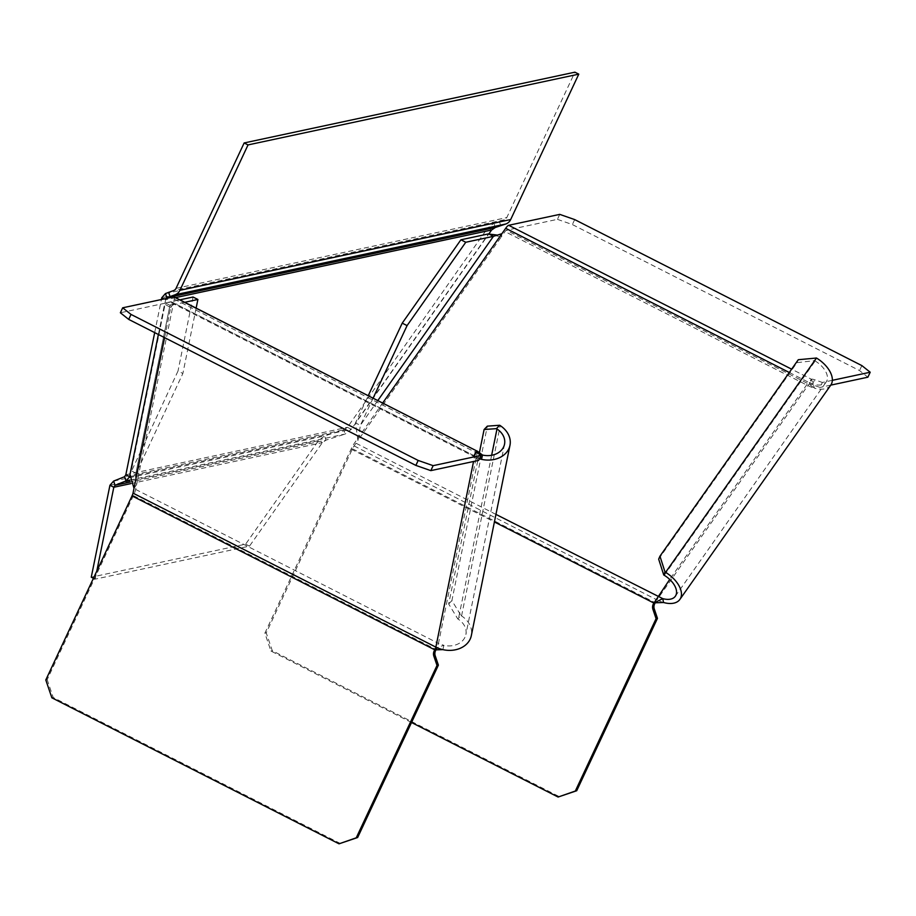 <?xml version="1.0" encoding="UTF-8"?>
<svg xmlns="http://www.w3.org/2000/svg" width="916" height="916" viewBox="0 0 916 916"><rect width="100%" height="100%" fill="white"/><g stroke="black" fill="none" stroke-linecap="round" stroke-linejoin="round"><path stroke-width="0.69" stroke-dasharray="4.58 3.44" d="M93.432 578.282L95.149 579.152L249.496 546.131L322.375 442.634L326.039 440.138L345.183 434.024L343.752 429.81L324.608 435.936L326.039 440.138L130.324 482.011M113.63 481.083L324.608 435.936L318.493 440.653L245.625 544.161L91.268 577.183M130.908 483.602L322.375 442.634L318.493 440.653L109.931 485.285M491.617 229.996L487.736 228.015L347.416 427.325L351.297 429.295L488.812 233.981M125.836 474.74L347.416 427.325L343.752 429.81L124.587 476.709M129.866 480.087L345.183 434.024L351.297 429.295L129.671 476.686M154.69 332.611L161.411 299.521M164.079 298.948L165.647 299.75L129.66 476.881M166.884 297.769L165.647 299.75L175.529 297.631M500.789 225.737L499.357 221.535L493.861 223.298L487.736 228.015L161.766 297.769M499.357 221.535L504.338 219.806A4.443 4.294 -102.1 0 0 506.8 217.573L574.904 72.181M165.453 293.567L493.861 223.298L495.281 227.5M249.496 546.131L245.625 544.161M95.149 579.152L96.787 571.126M411.513 722.495L270.93 651.024L264.873 633.174L351.103 449.103A9.996 1.992 -63 0 1 354.79 442.623L358.591 437.218L357.927 440.527L354.114 445.932A4.443 0.882 117 0 0 352.477 448.806L266.247 632.887L272.304 650.726L559.481 796.737M501.888 233.706L501.212 237.004L505.025 231.599A4.443 0.882 117 0 1 506.342 230.271L809.183 384.251A6.664 1.042 25.1 0 0 809.183 384.251L814.473 388.189A24.434 14.003 35.1 0 1 807.855 385.579L505.025 231.599M830.789 385.109A24.434 14.003 35.1 0 1 814.473 388.189L811.507 379.281L808.519 382.27L813.637 384.285A18.881 10.82 -144.9 0 0 826.243 381.915A18.881 10.82 -144.9 0 0 827.297 379.43A18.881 10.82 -144.9 0 0 815.194 360.984L814.622 360.629L815.916 357.675M270.93 651.024L272.304 650.726M264.873 633.174L266.247 632.887M559.745 214.378L557.42 219.348L506.342 230.271M832.335 380.335L822.373 382.464L820.049 387.434L812.274 384.72A6.664 1.042 25.1 0 0 809.183 384.239L811.507 379.281A6.664 1.042 -154.9 0 1 811.507 379.27A6.664 1.042 -154.9 0 1 814.599 379.751L822.373 382.464M557.42 219.348L572.363 224.557L859.54 370.568L867.876 377.197M574.687 219.588L572.363 224.557M830.766 385.132L820.049 387.434M810.603 381.205L811.507 379.281L791.63 369.171M658.673 559.138L797 362.667L814.622 360.629M797 362.667L798.283 359.713M861.864 365.599L859.54 370.568M373.121 398.105L360.354 425.356L355.5 422.894L488.594 233.866L501.212 237.004L357.927 440.527L355.5 422.894L368.266 395.632M377.85 400.51L360.354 425.356L358.591 437.218L382.705 402.971M479.446 458.687L474.259 455.825A6.664 1.042 25.1 0 0 473.561 455.962A6.664 1.042 25.1 0 0 474.305 456.947L478.644 460.393M174.326 297.162A9.996 1.992 -63 0 1 174.28 299.12L173.307 303.917L170.685 307.639L171.658 302.841A4.443 0.882 117 0 0 171.578 301.856A4.443 0.882 117 0 0 171.429 301.845L120.362 312.768M476.228 451.622L474.259 455.825A4.443 0.882 -63 0 1 474.408 455.836A4.443 0.882 -63 0 1 474.499 456.821A24.434 19.419 11.5 0 0 479.4 458.779M135.637 489.419L438.478 643.398L436.234 649.57L133.404 495.59A9.996 1.992 -63 0 0 135.637 489.419L136.61 484.621L133.999 488.343M133.404 495.59L47.174 679.672L45.8 679.958M340.409 843.522L53.231 697.511L47.174 679.672M53.231 697.511L51.857 697.797M476.583 450.855L477.11 453.099L438.478 643.398L443.905 645.345L438.134 647.165L436.634 648.986M174.28 299.12L477.11 453.099L482.537 455.046M442.875 649.639L443.905 645.345A18.881 15.011 11.5 0 0 463.874 639.139A18.881 15.011 11.5 0 0 465.889 634.502A18.881 15.011 11.5 0 0 458.344 619.285L457.794 618.93L461.023 615.563L451.897 600.61L487.323 426.158M461.023 615.563L461.561 615.918A24.434 19.419 -168.5 0 1 471.328 635.612M479.331 452.996L448.68 603.976L457.794 618.93M448.68 603.976L451.897 600.61M184.711 302.303L170.216 305.406L165.361 302.933L131.286 470.778L136.141 473.24L182.868 373.488L178.013 371.026L129.969 474.465M170.216 305.406L173.307 303.917L136.61 484.621L135.385 475.702L170.021 305.12L170.788 304.788L169.758 305.165M193.036 297.013L178.013 371.026M196.139 308.108L182.868 373.488M164.594 337.649L170.685 307.639L164.582 304.009L165.361 302.933L179.857 299.83M504.338 219.806L173.593 290.578M176.044 288.345L506.8 217.573M352.477 448.806L655.306 602.785A4.443 0.882 -63 0 1 656.955 599.9A24.434 14.003 -144.9 0 0 663.573 602.51M354.114 445.932L656.955 599.9L807.855 385.579A4.443 0.882 -63 0 1 809.183 384.251L811.507 379.27M351.103 449.103L494.4 521.96M789.283 372.491L808.519 382.27L669.711 579.427M495.945 514.391L354.79 442.623M664.295 575.305L815.194 360.984M812.274 384.72L814.599 379.751M171.658 302.841L474.499 456.821L473.549 461.481M474.259 455.825L171.429 301.845M476.629 451.977L474.305 456.947M491.64 455.275L458.344 619.285M461.561 615.918L500.205 425.608M675.344 596.236L826.243 381.915M171.578 301.856L474.751 456.008M473.561 455.962L475.885 450.993M435.386 649.467L438.134 647.165M504.533 444.203L465.889 634.502M158.388 334.5L164.582 304.009M135.385 475.702L170.021 305.12"/><path stroke-width="1.37" d="M114.477 483.602L113.63 481.083L124.587 476.709L126.019 480.911L115.05 485.285L114.477 483.602M130.324 482.011L115.05 485.285L113.813 487.255L109.931 485.285L113.63 481.083M488.812 233.981L491.617 229.996L495.281 227.5L505.769 224.008A8.885 8.599 77.9 0 0 510.681 219.542L578.775 74.15L574.904 72.181L244.148 142.953L176.044 288.345A4.443 4.294 77.9 0 1 173.593 290.578L165.453 293.567L166.884 297.769L166.025 298.524M124.587 476.709L125.836 474.74L154.69 332.611M161.411 299.521L161.766 297.769L164.079 298.948M129.671 476.686L125.836 474.74M129.706 476.709L126.019 480.911L129.866 480.087M161.766 297.769L165.453 293.567M510.681 219.542L179.925 290.315A8.885 8.599 -102.1 0 1 175.025 294.78L166.884 297.769L495.281 227.5M170.032 296.521L168.613 292.307M179.925 290.315L248.03 144.923L244.148 142.953M578.775 74.15L248.03 144.923M109.931 485.285L91.268 577.183L93.432 578.282M96.787 571.126L113.813 487.255L130.908 483.602M663.573 602.51A24.434 14.003 -144.9 0 0 679.878 599.43A24.434 14.003 -144.9 0 0 681.252 596.224A24.434 14.003 -144.9 0 0 665.588 572.351L665.005 572.008L663.722 574.962L664.295 575.305A18.881 10.82 35.1 0 1 676.397 593.751A18.881 10.82 35.1 0 1 675.344 596.236A18.881 10.82 35.1 0 1 662.737 598.617L663.573 602.51L655.306 602.785A6.664 6.446 -102.1 0 0 654.31 609.071L657.459 618.357L576.714 790.737L558.107 797.035L411.513 722.495M663.722 574.962L658.673 559.138L659.955 556.184L798.283 359.713L816.488 358.03A24.434 14.003 35.1 0 1 832.152 381.892A24.434 14.003 35.1 0 1 830.789 385.109L679.878 599.43M558.107 797.035L575.328 791.035L656.085 618.655L652.925 609.369A6.664 6.446 77.9 0 1 653.932 603.083L655.306 602.785M494.4 521.96L653.932 603.083L662.737 598.617L495.945 514.391M575.328 791.035L576.714 790.737M656.085 618.655L657.459 618.357M791.63 369.171L508.678 225.302A9.996 1.992 -63 0 0 505.689 228.302L501.888 233.706L493.438 236.328L465.763 242.259L460.908 239.786L488.594 233.866L493.438 236.328L377.85 400.51M508.678 225.302L559.745 214.378L574.687 219.588L861.864 365.599L870.2 372.228L832.335 380.335M870.2 372.228L867.876 377.197L830.766 385.132M653.932 603.083L669.711 579.427M659.955 556.184L665.005 572.008M368.266 395.632L402.227 323.142L407.082 325.604L465.763 242.259M402.227 323.142L460.908 239.786M407.082 325.604L373.121 398.105M479.4 458.779A24.434 19.419 11.5 0 0 481.518 459.34L479.446 458.687M129.969 474.465L133.999 488.343L133.026 493.14A4.443 0.882 117 0 1 132.03 495.888L434.86 649.868L435.386 649.467M509.972 445.302A24.434 19.419 11.5 0 0 500.205 425.608L499.667 425.253L496.438 428.631L496.987 428.986A18.881 15.011 -168.5 0 1 504.533 444.203A18.881 15.011 -168.5 0 1 502.518 448.829A18.881 15.011 -168.5 0 1 482.537 455.046L481.518 459.34A24.434 19.419 11.5 0 0 507.361 451.302A24.434 19.419 11.5 0 0 509.972 445.302L471.328 635.612A24.434 19.419 -168.5 0 1 468.729 641.601A24.434 19.419 -168.5 0 1 442.875 649.639A24.434 19.419 -168.5 0 1 435.856 647.12L133.026 493.14M173.754 296.876L476.583 450.855L174.097 296.91A9.996 1.992 -63 0 0 173.754 296.876L122.687 307.799L131.022 314.428L418.188 460.45L433.142 465.66L480.969 455.424L476.629 451.977A6.664 1.042 -154.9 0 1 475.885 450.993A6.664 1.042 -154.9 0 1 476.583 450.855L476.228 451.622M482.537 455.046L477.041 450.947M418.188 460.45L415.864 465.408L128.698 319.398L120.362 312.768L122.687 307.799M131.022 314.428L128.698 319.398M433.142 465.66L430.818 470.629L415.864 465.408M480.969 455.424L478.644 460.393L430.818 470.629M339.035 843.819L356.255 837.819L437.012 665.44L433.852 656.154A6.664 6.446 77.9 0 1 434.86 649.868L436.234 649.57A6.664 6.446 -102.1 0 0 435.237 655.856L438.386 665.142L357.641 837.522L339.035 843.819L51.857 697.797L45.8 679.958L132.03 495.888M473.549 461.481L435.856 647.12A4.443 0.882 -63 0 1 434.86 649.868L442.875 649.639M436.634 648.986L436.234 649.57M479.331 452.996L484.095 429.535L487.323 426.158L499.667 425.253M496.438 428.631L484.095 429.535M438.386 665.142L437.012 665.44M357.641 837.522L356.255 837.819M179.857 299.83L193.036 297.013L197.89 299.475L196.139 308.108M197.89 299.475L184.711 302.303M175.025 294.78L505.769 224.008M175.529 297.631L491.617 229.996M652.925 609.369L654.31 609.071M505.689 228.302L789.283 372.491M382.705 402.971L501.888 233.706M816.488 358.03L665.588 572.351M133.999 488.343L164.594 337.649M496.987 428.986L491.64 455.275M433.852 656.154L435.237 655.856M488.984 234.061L497.159 235.057M129.946 474.603L158.388 334.5"/></g></svg>
